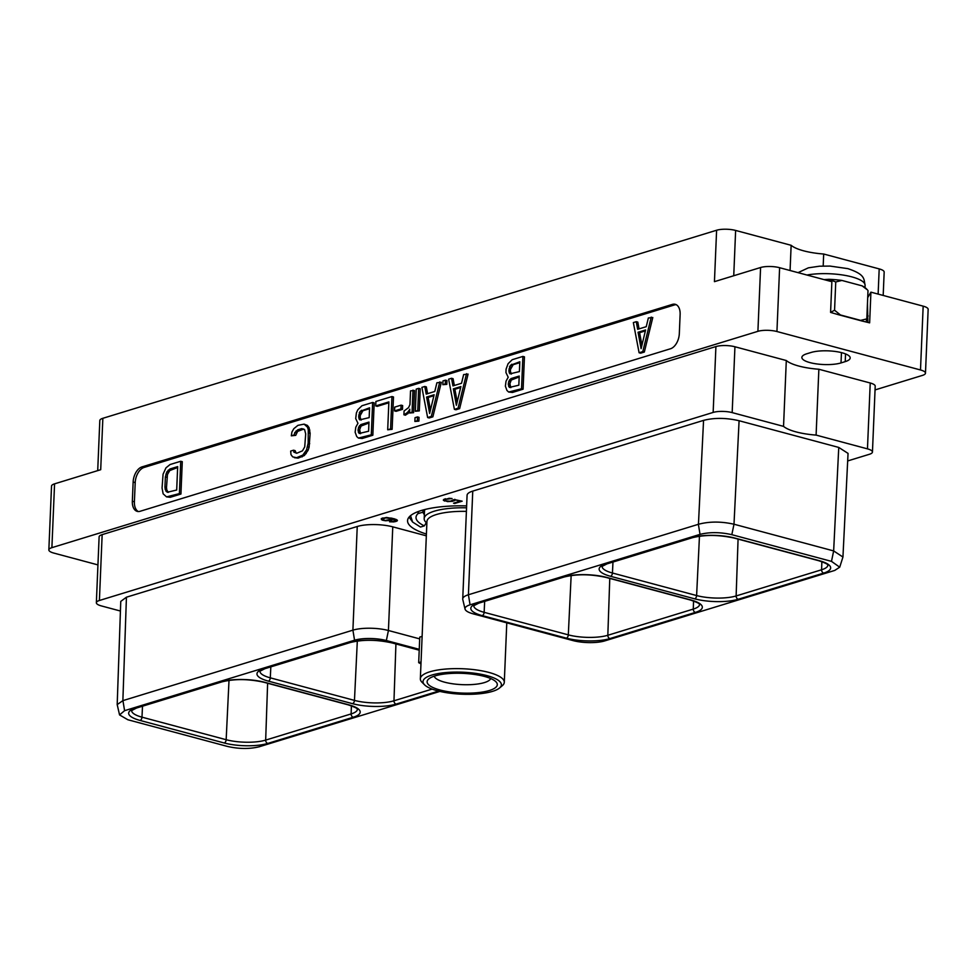 <?xml version="1.0" encoding="UTF-8"?>
<svg xmlns="http://www.w3.org/2000/svg" width="977" height="977" viewBox="0 0 977 977"><rect width="100%" height="100%" fill="white"/><g stroke="black" fill="none" stroke-linecap="round" stroke-linejoin="round"><path stroke-width="1.47" d="M847.67 460.949L869.408 454.281A13.531 3.798 -177.6 0 0 872.449 452.046A13.531 3.798 -177.6 0 0 867.466 448.858L816.1 435.095A39.801 11.174 2.4 0 1 783.542 426.375L732.176 412.612A13.531 3.798 -177.6 0 0 713.149 412.428L715.909 346.566A13.531 3.798 2.4 0 1 734.936 346.762L786.302 360.525A39.801 11.174 2.4 0 0 818.86 369.245L870.226 382.996A13.531 3.798 2.4 0 1 875.209 386.184L872.449 452.046M875.05 389.921L922.435 375.4A13.531 3.798 -177.6 0 0 925.475 373.153A13.531 3.798 -177.6 0 0 920.493 369.965L776.935 331.521A13.531 3.798 -177.6 0 0 757.908 331.325L51.891 547.657A13.531 3.798 -177.6 0 0 48.85 549.892A13.531 3.798 -177.6 0 0 53.833 553.08L97.944 564.901M806.831 353.759A22.068 6.192 -177.6 0 0 801.873 357.411A22.068 6.192 -177.6 0 0 816.406 363.884A22.068 6.192 -177.6 0 0 841.014 362.919L845.227 361.624A22.068 6.192 -177.6 0 0 850.185 357.973A22.068 6.192 -177.6 0 0 835.653 351.512A22.068 6.192 -177.6 0 0 811.044 352.477L806.831 353.759M102.158 534.627L99.398 600.489A13.531 3.798 -177.6 0 0 96.357 602.724L99.117 536.861A13.531 3.798 2.4 0 1 102.158 534.627L715.909 346.566M48.85 549.892L51.525 486.082A13.531 3.798 2.4 0 1 54.565 483.847L100.704 469.705L102.854 418.303L716.605 230.242A13.531 3.798 2.4 0 1 735.632 230.438L791.138 245.3A39.801 11.174 -177.6 0 0 823.684 254.02L823.184 266.025M97.712 470.621L99.813 420.55A13.531 3.798 2.4 0 1 102.854 418.303M878.128 294.101L879.19 268.895A13.531 3.798 2.4 0 1 884.173 272.07L883.184 295.445M879.19 268.895L823.684 254.02M791.138 245.3L790.075 270.507M757.908 331.325L760.582 267.515A13.531 3.798 2.4 0 1 779.609 267.71L831.867 281.706L830.584 312.396L838.522 314.716A38.921 10.93 2.4 0 1 840.464 314.973L860.664 320.383A38.921 10.93 2.4 0 1 861.665 320.92L838.522 314.716M760.582 267.515L714.443 281.657L716.605 230.242M867.71 297.619L870.922 292.16L923.167 306.155A13.531 3.798 2.4 0 1 928.15 309.343L925.475 373.153M824.087 279.617L828.814 279.3L835.75 281.95L841.905 280.448L862.105 285.858L866.953 289.522M830.584 312.359L834.566 310.234L835.75 281.95M860.664 320.383L866.819 318.881L866.086 321.909M866.819 318.881L868.003 290.584M867.466 303.591L867.906 322.386M870.922 292.16L869.64 322.85L861.665 320.92M866.941 315.998A6.863 1.93 2.4 0 1 868.174 315.986M834.566 310.234L840.464 314.973M828.814 279.3A38.921 10.93 2.4 0 1 841.905 280.448M862.105 285.858A38.921 10.93 2.4 0 1 866.172 288.606L867.466 289.888M670.503 348.765A13.141 7.853 -75 0 0 679.32 333.633L680.126 314.447A13.141 7.853 -75 0 0 675.229 304.299A13.141 7.853 -75 0 0 672.359 304.397L141.958 466.908A13.141 7.853 -75 0 0 133.141 482.052L132.335 501.238A13.141 7.853 -75 0 0 137.232 511.374A13.141 7.853 -75 0 0 140.102 511.289L670.503 348.765M676.231 304.702A13.141 7.853 -75 0 0 674.423 304.946L144.022 467.47A13.141 7.853 -75 0 0 135.205 482.601L134.399 501.787A13.141 7.853 -75 0 0 138.294 511.533M508.663 392.033L512.424 392.461L523.086 389.188L524.441 356.837L522.89 356.422L512.229 359.695L508.089 363.7L506.086 369.111L505.952 372.579L508.199 377.232L506.037 381.164L505.378 386.184L506.965 390.495L508.663 392.033L521.535 388.773L522.89 356.422M294.395 457.688L298.132 458.115L304.36 455.526L308.109 450.287L309.111 447.234L310.136 433.422L309.05 427.608L307.389 425.398L304.103 424.14L297.948 425.349L293.845 428.659L291.94 431.993L291.305 435.815L294.187 434.936L294.724 432.689L297.79 429.807L301.698 428.61L304.616 429.672L305.691 433.935L304.726 446.88L302.467 450.837L296.8 453.23L293.906 452.168L293.54 450.202L290.67 451.081L290.987 454.623L292.66 456.857L296.593 457.7L302.809 455.111L306.558 449.872L308.158 443.24L308.28 429.697L307.511 427.193L304.103 424.14M291.305 435.815L295.726 435.351L297.594 431.407L303.81 429.062M296.239 453.181L295.091 450.617L293.54 450.202M639.092 352.758L640.643 353.173L644.332 352.038L652.795 317.513L648.349 317.989L646.249 326.684L637.663 329.31L636.247 321.689L633.352 322.581L639.092 352.758L642.793 351.622L651.244 317.098M639.056 328.883L637.798 322.105L636.247 321.689M166.53 496.878L170.267 497.293L180.928 494.032L182.284 461.681L180.745 461.266L170.071 464.527L165.98 467.836L163.074 474.187L162.06 488.012L163.135 493.812L166.53 496.878L179.389 493.617L180.745 461.266M454.39 409.351L455.929 409.766L459.63 408.63L468.081 374.106L463.635 374.582L461.535 383.277L452.949 385.915L451.533 378.282L448.638 379.174L454.39 409.351L458.079 408.227L466.53 373.69M454.342 385.488L453.084 378.697L451.533 378.282M442.825 384.694L446.819 384.352L446.977 380.566L445.439 380.163L442.984 380.908L442.825 384.694L445.28 383.937L445.439 380.163M427.633 417.545L429.184 417.961L432.872 416.837L441.335 382.3L436.89 382.776L434.789 391.472L426.204 394.11L424.787 386.477L421.893 387.368L427.633 417.545L431.321 416.422L439.784 381.885M427.596 393.682L426.338 386.892L424.787 386.477M415.31 411.256L419.304 410.914L420.232 388.773L418.681 388.357L416.239 389.102L415.31 411.256L417.753 410.499L418.681 388.357M414.883 421.453L418.877 421.124L419.035 417.338L417.484 416.923L415.042 417.667L414.883 421.453L417.326 420.708L417.484 416.923M409.717 410.609L409.058 410.438L409.766 409.192L409.607 413.002L413.601 412.66L414.529 390.519L410.535 390.849L409.961 404.576L408.581 407.604L404.075 410.987L403.904 414.785L405.455 415.201L409.656 412.086M394.549 410.902L396.1 411.317L402.487 409.351L402.646 405.565L401.095 405.162L394.708 407.116L394.549 410.902L400.936 408.936L401.095 405.162M387.698 429.782L392.131 429.318L393.487 396.967L391.936 396.552L375.901 401.462L375.718 405.931L388.87 401.901L387.698 429.782L390.58 428.903L391.936 396.552M375.718 405.931L377.256 406.347L388.834 402.793M358.425 438.075L362.174 438.49L372.835 435.229L374.191 402.878L372.64 402.463L361.978 405.724L357.838 409.742L356.385 412.917L355.701 418.62L357.961 423.261L355.787 427.193L355.127 432.213L356.715 436.536L358.425 438.075L371.284 434.814L372.64 402.463M523.086 389.188L521.535 388.773M512.424 392.461L510.873 392.046M518.836 385.194L509.408 387.442L508.296 384.559L508.846 381.164L511.032 378.563L519.214 376.06L518.836 385.194M508.858 370.955L510.336 365.325L519.813 361.771L519.41 371.59L509.982 373.837L508.858 370.955L510.409 371.37L510.495 369.391L508.944 368.976M510.812 387.649L509.896 383.668L511.289 380.029L519.178 376.963M512.583 378.978L511.032 378.563M511.289 380.029L509.738 379.613M510.397 381.58L508.846 381.164M509.896 383.668L508.345 383.253M509.835 384.975L508.296 384.559M510.177 386.807L508.626 386.391M510.495 369.391L513.181 364.69L519.776 362.675M511.386 374.044L510.409 371.37M510.995 367.291L509.444 366.876M511.887 365.74L510.336 365.325M513.181 364.69L511.63 364.274M510.751 373.214L509.2 372.799M295.457 452.583L293.906 452.168M303.249 429.025L301.698 428.61M299.341 430.222L297.79 429.807M297.594 431.407L296.043 430.991M296.275 433.104L294.724 432.689M295.726 435.351L294.187 434.936M307.389 425.398L305.838 424.983M309.05 427.608L307.511 427.193M309.831 430.112L308.28 429.697M310.136 433.422L308.585 433.006M309.697 443.656L308.158 443.24M309.111 447.234L307.56 446.819M308.109 450.287L306.558 449.872M306.204 453.597L304.653 453.181M304.36 455.526L302.809 455.111M302.113 456.894L300.562 456.479M298.132 458.115L296.593 457.7M644.332 352.038L642.793 351.622M641.095 348.655L638.054 332.253L645.602 329.945L641.095 348.655M641.926 345.199L639.605 332.668L638.054 332.253M639.605 332.668L645.37 330.91M170.267 497.293L168.716 496.878M180.928 494.032L179.389 493.617M176.69 490.027L167.25 492.274L165.26 489.624L164.942 487.083L165.369 476.923L166.847 471.891L169.913 468.984L177.667 466.615L176.69 490.027M168.374 492.359L166.811 490.039L166.493 487.499L167.458 474.541L169.717 470.596L177.631 467.507M167.58 491.749L166.029 491.333M166.811 490.039L165.26 489.624M166.493 487.499L164.942 487.083M166.92 477.338L165.369 476.923M167.458 474.541L165.907 474.126M168.386 472.306L166.847 471.891M169.717 470.596L168.178 470.181M171.464 469.4L169.913 468.984M459.63 408.63L458.079 408.227M456.381 405.26L453.34 388.858L460.888 386.55L456.381 405.26M457.212 401.803L454.891 389.273L453.34 388.858M454.891 389.273L460.655 387.503M446.819 384.352L445.28 383.937M432.872 416.837L431.321 416.422M429.624 413.454L426.595 397.053L434.142 394.745L429.624 413.454M430.466 409.998L428.146 397.468L426.595 397.053M428.146 397.468L433.91 395.697M419.304 410.914L417.753 410.499M418.877 421.124L417.326 420.708M413.601 412.66L412.062 412.245L412.99 390.104M409.607 413.002L412.062 412.245M409.204 412.648L407.665 412.233L409.058 410.438M407.836 413.747L406.298 413.332L407.665 412.233M403.904 414.785L406.298 413.332M402.487 409.351L400.936 408.936M392.131 429.318L390.58 428.903M372.835 435.229L371.284 434.814M362.174 438.49L360.623 438.075M368.598 431.236L359.17 433.47L358.046 430.588L358.608 427.193L360.794 424.604L368.976 422.088L368.598 431.236M358.62 416.984L360.098 411.354L369.575 407.812L369.159 417.631L359.744 419.866L358.62 416.984L360.171 417.399L360.244 415.42L358.706 415.005M360.574 433.69L359.646 429.709L361.05 426.057L368.94 422.992M359.939 432.848L358.388 432.432M359.597 431.004L358.046 430.588M359.646 429.709L358.095 429.294M360.159 427.608L358.608 427.193M361.05 426.057L359.499 425.642M362.345 425.019L360.794 424.604M360.244 415.42L362.943 410.731L369.538 408.716M361.136 420.086L360.171 417.399M360.757 413.332L359.206 412.917M361.649 411.769L360.098 411.354M362.943 410.731L361.392 410.316M360.501 419.243L358.962 418.828M419.255 649.339L386.355 640.533A22.618 6.351 -177.6 0 0 354.553 640.216L124.592 710.67L119.56 714.92L127.828 719.744L227.494 746.44C238.974 749.029 249.575 749.127 259.284 746.758L439.906 691.411M419.695 638.885L388.431 630.507L386.355 640.533M119.56 714.92L117.191 704.588L120.757 601.405L126.436 597.203L357.24 526.493L352.905 630.153A25.268 7.095 2.4 0 1 388.431 630.507L392.766 526.847L426.338 535.836M354.553 640.216L352.905 630.153L122.931 700.619L124.592 710.67M117.191 704.588L122.931 700.619M357.24 526.493A25.268 7.095 2.4 0 1 392.766 526.847M120.427 611.028L101.339 605.911A13.531 3.798 -177.6 0 1 96.357 602.724M99.398 600.489L713.149 412.428M465.04 609.062L462.78 599.512A25.268 7.095 2.4 0 1 462.732 598.95L467.079 495.278A25.268 7.095 2.4 0 1 472.758 491.101L703.562 420.379C714.382 417.631 726.216 417.753 739.088 420.733L838.754 447.429L848.048 453.389L842.943 557.037L839.719 567.185L831.488 561.372L731.822 534.675C720.342 532.086 709.742 531.976 700.033 534.358L470.071 604.824A22.618 6.351 -177.6 0 0 465.04 609.062A22.618 6.351 -177.6 0 0 473.308 613.886L572.974 640.582A22.618 6.351 -177.6 0 0 604.763 640.9L834.724 570.434L839.719 567.185M426.412 534.04A61.404 17.244 2.4 0 1 407.556 520.668A61.404 17.244 2.4 0 1 466.627 505.903M453.621 499.723L450.263 501.238L445.793 500.871L444.718 500.163L445.488 499.406L452.082 498.539L449.054 498.307L443.289 500.077L447.588 501.604L452.656 501.311L455.148 499.821L460.155 501.164L453.548 503.192L454.659 503.485L462.158 501.189L454.244 499.528M385.561 520.765L390.36 520.411L392.546 518.836L395.893 520.68L389.579 521.803L394.061 521.901L397.431 520.399L394.293 518.787L386.513 517.468L381.262 518.604L382.373 520.167L385.561 520.765L382.41 519.251L385.61 517.932L390.36 518.372L391.032 519.385L385.561 520.375M783.542 426.375L786.302 360.525M816.1 435.095L818.86 369.245M842.943 557.037L833.65 550.918L733.996 524.222C721.16 521.364 709.314 521.376 698.445 524.283L468.41 594.761L470.071 604.824M462.732 598.95A25.268 7.095 2.4 0 1 468.41 594.761L472.758 491.101M422.797 510.067L423.041 512.18A46.407 13.031 -177.6 0 0 424.36 514.635M419.035 511.252A33.34 9.367 -177.6 0 0 417.985 513.438A33.34 9.367 -177.6 0 0 417.985 513.597L423.041 512.18M426.864 523.257L425.996 522.39A44.869 12.603 2.4 0 1 424.189 518.616L424.507 511.142A44.869 12.603 2.4 0 1 424.971 509.493M423.114 510.531A46.407 13.031 -177.6 0 0 424.421 512.986M410.535 515.661L412.612 522.06L420.501 527.055L424.336 525.882L426.29 522.671M466.554 507.808A44.869 12.603 -177.6 0 0 434.276 511.191A44.869 12.603 2.4 0 0 424.189 518.616M424.592 684.853A39.227 11.016 2.4 0 1 431.834 675.07A39.227 11.016 -177.6 0 1 480.867 674.24A39.227 11.016 -177.6 0 1 499.54 688.003A39.227 11.016 -177.6 0 1 492.579 691.35A39.227 11.016 2.4 0 1 454.439 693.707A39.227 11.016 2.4 0 1 424.592 684.853L422.04 682.3A42.011 11.797 2.4 0 1 420.342 678.783L426.937 521.486A42.011 11.797 2.4 0 1 436.377 514.537A42.011 11.797 -177.6 0 1 466.408 511.374M420.342 678.783A42.011 11.797 2.4 0 1 429.782 671.822A42.011 11.797 -177.6 0 1 476.629 669.99A42.011 11.797 -177.6 0 1 504.291 682.3L506.782 622.85M499.54 688.003L502.312 685.671A42.011 11.797 -177.6 0 0 504.291 682.3M489.404 690.495A35.123 9.868 -177.6 0 0 495.889 681.726A35.123 9.868 -177.6 0 0 469.155 673.8A35.123 9.868 -177.6 0 0 435.009 675.925A35.123 9.868 -177.6 0 0 428.769 678.917A35.123 9.868 -177.6 0 0 445.5 691.24A35.123 9.868 -177.6 0 0 489.404 690.495M434.228 676.169A28.333 7.963 -177.6 0 0 453.926 683.961A28.333 7.963 -177.6 0 0 484.421 682.581A28.333 7.963 -177.6 0 0 490.674 678.539M420.977 663.823A50.67 14.228 2.4 0 1 418.693 662.662L421.05 661.942M418.693 662.662L419.768 637.089L422.125 636.369M412.612 522.06L409.082 517.089M417.985 513.597A53.076 14.899 -177.6 0 0 424.336 525.882M454.659 503.485L454.684 502.837M454.83 500.493L454.879 499.332M454 500.908L454.049 499.626M452.656 501.311L452.681 500.664M444.682 501.079L444.767 498.991M443.741 500.578L443.79 499.406M443.9 499.357L444.73 499.797M445.488 499.406L445.512 498.758M444.828 499.784L444.865 498.954M382.373 520.167L382.459 518.079M381.433 519.666L381.482 518.494M381.592 518.445L382.434 518.885M397.15 520.949L397.187 520.13M396.32 521.364L396.882 519.837M395.441 521.633L395.465 520.985M396.003 520.301L396.039 519.385M395.587 519.911L395.612 519.239M392.29 519.654L392.375 518.274M391.472 520.069L392.351 518.372M390.36 520.411L390.385 519.752M382.532 518.872L382.569 518.042M382.947 518.567L382.984 517.92M391.032 518.702L391.056 517.993M391.154 519.007L391.191 518.03M51.891 547.657L54.565 483.847M920.493 369.965L923.167 306.155M776.935 331.521L779.609 267.71M798.062 272.644L808.37 267.832L819.508 266.196L830.035 266.086L847.877 268.638C865.622 274.598 863.717 278.933 865.097 285.357A36.002 10.112 -177.6 0 0 851.859 276.882A36.002 10.112 2.4 0 0 806.941 275.025M841.014 362.919L841.453 352.624M845.227 361.624L845.545 353.918M733.739 275.746L735.632 230.438M132.335 501.238L134.399 501.787M133.141 482.052L135.205 482.601M141.958 466.908L144.022 467.47M672.359 304.397L674.423 304.946M140.065 720.44A30.971 8.695 2.4 0 1 135.632 708.02L221.083 681.836A30.971 8.695 2.4 0 1 264.633 682.276L348.801 704.82A30.971 8.695 2.4 0 1 353.234 717.24L267.783 743.424A30.971 8.695 2.4 0 1 224.234 742.984L140.065 720.44A2.87 1.71 -75 0 0 141.983 717.167A28.113 7.889 2.4 0 1 131.651 710.584M357.435 709.302A28.113 7.889 2.4 0 1 351.122 713.918L265.671 740.102A28.113 7.889 2.4 0 1 226.163 739.711L141.983 717.167L142.508 706.2M135.632 708.02A2.87 2.149 73 0 0 136.585 708.02L222.035 681.836C234.688 678.734 248.671 678.893 263.998 682.288L348.178 704.844C361.099 709.241 356.178 709.29 357.448 709.339L357.448 709.241M438.575 691.093L396.088 704.112A30.971 8.695 2.4 0 1 352.538 703.672L268.37 681.128A30.971 8.695 2.4 0 1 263.937 668.708L349.387 642.524A30.971 8.695 2.4 0 1 392.937 642.964L419.231 649.998M126.436 597.203L122.87 700.643M732.176 412.612L734.936 346.762M870.226 382.996L867.466 448.858M698.445 524.283L703.562 420.379M731.822 534.675L733.996 524.222L739.088 420.733M831.488 561.372L833.65 550.918L838.754 447.429M610.515 576.283A30.971 8.695 2.4 0 1 606.082 563.876L691.533 537.692A30.971 8.695 2.4 0 1 735.083 538.119L819.251 560.664A30.971 8.695 2.4 0 1 823.684 573.084L738.233 599.267A30.971 8.695 2.4 0 1 694.696 598.84L610.515 576.283A2.87 1.71 -75 0 0 612.445 573.01A28.113 7.889 2.4 0 1 602.101 566.44M690.947 599.988A30.971 8.695 2.4 0 1 695.38 612.396L609.929 638.579A30.971 8.695 2.4 0 1 566.391 638.152L482.211 615.608A30.971 8.695 2.4 0 1 477.777 603.188L563.228 577.004A30.971 8.695 2.4 0 1 606.778 577.431L690.947 599.988A2.87 1.71 105 0 1 690.324 600C703.257 604.397 698.323 604.458 699.605 604.494L699.593 604.409M698.372 524.307L700.033 534.358M606.082 563.876A2.87 2.149 73 0 0 607.035 563.863L692.498 537.68C705.138 534.59 719.133 534.749 734.46 538.144L818.628 560.688C831.561 565.085 826.627 565.146 827.91 565.182L827.898 565.097M691.533 537.692A2.87 2.149 73 0 0 692.498 537.68M735.083 538.119A2.87 1.71 105 0 1 734.46 538.144M819.251 560.664A2.87 1.71 105 0 1 818.628 560.688M827.898 565.158A28.113 7.889 2.4 0 1 821.584 569.774L736.133 595.946A28.113 7.889 2.4 0 1 696.613 595.555L612.445 573.01L612.97 562.044M823.684 573.084A2.87 2.149 -107 0 1 821.584 569.774L821.865 561.677M738.233 599.267A2.87 2.149 -107 0 1 736.133 595.946L738.075 539.109M694.696 598.84A2.87 1.71 -75 0 0 696.613 595.555L699.459 536.214M699.593 604.47A28.113 7.889 2.4 0 1 693.279 609.086L607.828 635.27A28.113 7.889 2.4 0 1 568.309 634.867L484.14 612.323A28.113 7.889 2.4 0 1 473.796 605.752M695.38 612.396A2.87 2.149 -107 0 1 693.279 609.086L693.56 600.989M609.929 638.579A2.87 2.149 -107 0 1 607.828 635.27L609.77 578.433M566.391 638.152A2.87 1.71 -75 0 0 568.309 634.867L571.154 575.526M482.211 615.608A2.87 1.71 -75 0 0 484.14 612.323L484.665 601.356M477.777 603.188A2.87 2.149 73 0 0 478.73 603.175L564.193 576.992C576.833 573.902 590.816 574.061 606.155 577.456L690.324 600M563.228 577.004A2.87 2.149 73 0 0 564.193 576.992M606.778 577.431A2.87 1.71 105 0 1 606.155 577.456M268.37 681.128A2.87 1.71 -75 0 0 270.299 677.843A28.113 7.889 2.4 0 1 259.955 671.272M432.115 689.103L393.975 700.79A28.113 7.889 2.4 0 1 354.468 700.399L270.299 677.843L270.824 666.888M263.937 668.708A2.87 2.149 73 0 0 264.889 668.695L350.34 642.512C362.992 639.422 376.975 639.581 392.302 642.976L419.218 650.193M349.387 642.524A2.87 2.149 73 0 0 350.34 642.512M392.937 642.964A2.87 1.71 105 0 1 392.302 642.976M396.088 704.112A2.87 2.149 -107 0 1 393.975 700.79L395.929 643.953M352.538 703.672A2.87 1.71 -75 0 0 354.468 700.399L357.313 641.046M348.801 704.82A2.87 1.71 105 0 1 348.178 704.844M353.234 717.24A2.87 2.149 -107 0 1 351.122 713.918L351.402 705.834M267.783 743.424A2.87 2.149 -107 0 1 265.671 740.102L267.625 683.265M224.234 742.984A2.87 1.71 -75 0 0 226.163 739.711L229.009 680.358M264.633 682.276A2.87 1.71 105 0 1 263.998 682.288M221.083 681.836A2.87 2.149 73 0 0 222.035 681.836M865.097 285.357L864.999 287.604M131.651 710.523L136.585 708.02M602.101 566.379L607.035 563.863M473.796 605.691L478.73 603.175M259.955 671.211L264.889 668.695"/></g></svg>

